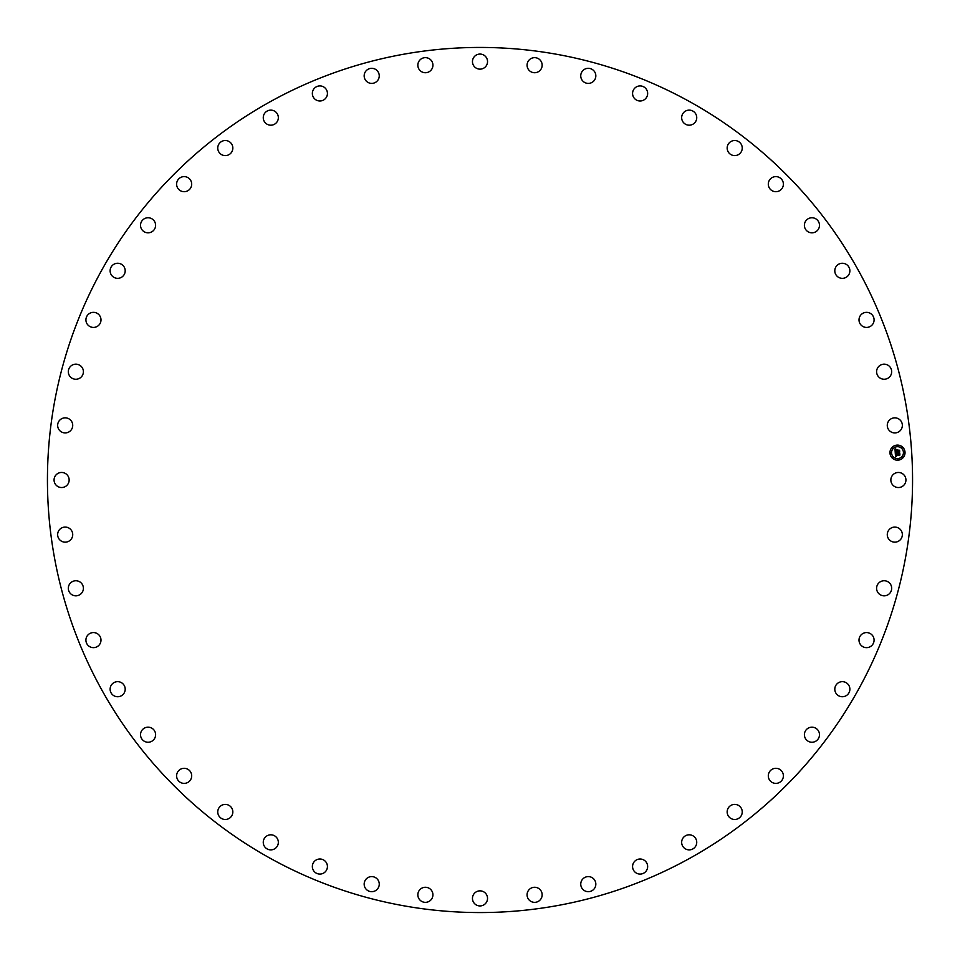 <?xml version="1.0" encoding="UTF-8"?>
<svg xmlns="http://www.w3.org/2000/svg" width="960" height="960" viewBox="0 0 960 960"><rect width="100%" height="100%" fill="white"/><g stroke="black" fill="none" stroke-linecap="round" stroke-linejoin="round"><path stroke-width="1.44" d="M891.78 476.388A7.536 7.536 0 0 1 902.004 473.388A7.536 7.536 0 0 1 905.016 483.612A7.536 7.536 0 0 1 894.78 486.612A7.536 7.536 0 0 1 891.78 476.388M687.384 100.392A432.564 432.564 0 0 1 859.608 687.384A432.564 432.564 0 0 1 272.616 859.608A432.564 432.564 0 0 1 100.392 272.616A432.564 432.564 0 0 1 687.384 100.392M71.268 429.84A7.536 7.536 0 0 1 60.744 431.472A7.536 7.536 0 0 1 59.1 420.936A7.536 7.536 0 0 1 69.636 419.304A7.536 7.536 0 0 1 71.268 429.84M878.688 583.08A7.536 7.536 0 0 1 889.344 582.828A7.536 7.536 0 0 1 889.596 593.496A7.536 7.536 0 0 1 878.94 593.748A7.536 7.536 0 0 1 878.688 583.08M81.312 376.92A7.536 7.536 0 0 1 70.656 377.172A7.536 7.536 0 0 1 70.404 366.504A7.536 7.536 0 0 1 81.06 366.252A7.536 7.536 0 0 1 81.312 376.92M861.816 634.236A7.536 7.536 0 0 1 872.412 635.388A7.536 7.536 0 0 1 871.272 645.984A7.536 7.536 0 0 1 860.676 644.844A7.536 7.536 0 0 1 861.816 634.236M98.184 325.764A7.536 7.536 0 0 1 87.588 324.612A7.536 7.536 0 0 1 88.728 314.016A7.536 7.536 0 0 1 99.324 315.156A7.536 7.536 0 0 1 98.184 325.764M838.416 682.764A7.536 7.536 0 0 1 848.772 685.272A7.536 7.536 0 0 1 846.264 695.64A7.536 7.536 0 0 1 835.908 693.12A7.536 7.536 0 0 1 838.416 682.764M121.584 277.236A7.536 7.536 0 0 1 111.228 274.728A7.536 7.536 0 0 1 113.736 264.36A7.536 7.536 0 0 1 124.092 266.88A7.536 7.536 0 0 1 121.584 277.236M808.884 727.812A7.536 7.536 0 0 1 818.832 731.652A7.536 7.536 0 0 1 814.98 741.6A7.536 7.536 0 0 1 805.044 737.748A7.536 7.536 0 0 1 808.884 727.812M151.116 232.188A7.536 7.536 0 0 1 141.168 228.348A7.536 7.536 0 0 1 145.02 218.4A7.536 7.536 0 0 1 154.956 222.252A7.536 7.536 0 0 1 151.116 232.188M773.724 768.612A7.536 7.536 0 0 1 783.084 773.724A7.536 7.536 0 0 1 777.972 783.084A7.536 7.536 0 0 1 768.612 777.972A7.536 7.536 0 0 1 773.724 768.612M186.276 191.388A7.536 7.536 0 0 1 176.916 186.276A7.536 7.536 0 0 1 182.028 176.916A7.536 7.536 0 0 1 191.388 182.028A7.536 7.536 0 0 1 186.276 191.388M733.548 804.48A7.536 7.536 0 0 1 742.152 810.78A7.536 7.536 0 0 1 735.864 819.384A7.536 7.536 0 0 1 727.248 813.096A7.536 7.536 0 0 1 733.548 804.48M226.452 155.52A7.536 7.536 0 0 1 217.848 149.22A7.536 7.536 0 0 1 224.136 140.616A7.536 7.536 0 0 1 232.752 146.904A7.536 7.536 0 0 1 226.452 155.52M689.016 834.804A7.536 7.536 0 0 1 696.732 842.16A7.536 7.536 0 0 1 689.376 849.876A7.536 7.536 0 0 1 681.66 842.52A7.536 7.536 0 0 1 689.016 834.804M270.984 125.196A7.536 7.536 0 0 1 263.268 117.84A7.536 7.536 0 0 1 270.624 110.124A7.536 7.536 0 0 1 278.34 117.48A7.536 7.536 0 0 1 270.984 125.196M640.92 859.056A7.536 7.536 0 0 1 647.604 867.348A7.536 7.536 0 0 1 639.3 874.044A7.536 7.536 0 0 1 632.616 865.74A7.536 7.536 0 0 1 640.92 859.056M319.08 100.944A7.536 7.536 0 0 1 312.396 92.652A7.536 7.536 0 0 1 320.7 85.956A7.536 7.536 0 0 1 327.384 94.26A7.536 7.536 0 0 1 319.08 100.944M590.064 876.816A7.536 7.536 0 0 1 595.62 885.912A7.536 7.536 0 0 1 586.512 891.468A7.536 7.536 0 0 1 580.968 882.36A7.536 7.536 0 0 1 590.064 876.816M369.936 83.184A7.536 7.536 0 0 1 364.38 74.088A7.536 7.536 0 0 1 373.488 68.532A7.536 7.536 0 0 1 379.032 77.64A7.536 7.536 0 0 1 369.936 83.184M537.336 887.784A7.536 7.536 0 0 1 541.644 897.54A7.536 7.536 0 0 1 531.888 901.848A7.536 7.536 0 0 1 527.58 892.092A7.536 7.536 0 0 1 537.336 887.784M422.664 72.216A7.536 7.536 0 0 1 418.356 62.46A7.536 7.536 0 0 1 428.112 58.152A7.536 7.536 0 0 1 432.42 67.908A7.536 7.536 0 0 1 422.664 72.216M483.612 891.78A7.536 7.536 0 0 1 486.612 902.004A7.536 7.536 0 0 1 476.388 905.016A7.536 7.536 0 0 1 473.388 894.78A7.536 7.536 0 0 1 483.612 891.78M476.388 68.22A7.536 7.536 0 0 1 473.388 57.996A7.536 7.536 0 0 1 483.612 54.984A7.536 7.536 0 0 1 486.612 65.22A7.536 7.536 0 0 1 476.388 68.22M429.84 888.732A7.536 7.536 0 0 1 431.472 899.256A7.536 7.536 0 0 1 420.936 900.9A7.536 7.536 0 0 1 419.304 890.364A7.536 7.536 0 0 1 429.84 888.732M530.16 71.268A7.536 7.536 0 0 1 528.528 60.744A7.536 7.536 0 0 1 539.064 59.1A7.536 7.536 0 0 1 540.696 69.636A7.536 7.536 0 0 1 530.16 71.268M376.92 878.688A7.536 7.536 0 0 1 377.172 889.344A7.536 7.536 0 0 1 366.504 889.596A7.536 7.536 0 0 1 366.252 878.94A7.536 7.536 0 0 1 376.92 878.688M583.08 81.312A7.536 7.536 0 0 1 582.828 70.656A7.536 7.536 0 0 1 593.496 70.404A7.536 7.536 0 0 1 593.748 81.06A7.536 7.536 0 0 1 583.08 81.312M325.764 861.816A7.536 7.536 0 0 1 324.612 872.412A7.536 7.536 0 0 1 314.016 871.272A7.536 7.536 0 0 1 315.156 860.676A7.536 7.536 0 0 1 325.764 861.816M634.236 98.184A7.536 7.536 0 0 1 635.388 87.588A7.536 7.536 0 0 1 645.984 88.728A7.536 7.536 0 0 1 644.844 99.324A7.536 7.536 0 0 1 634.236 98.184M277.236 838.416A7.536 7.536 0 0 1 274.728 848.772A7.536 7.536 0 0 1 264.36 846.264A7.536 7.536 0 0 1 266.88 835.908A7.536 7.536 0 0 1 277.236 838.416M682.764 121.584A7.536 7.536 0 0 1 685.272 111.228A7.536 7.536 0 0 1 695.64 113.736A7.536 7.536 0 0 1 693.12 124.092A7.536 7.536 0 0 1 682.764 121.584M232.188 808.884A7.536 7.536 0 0 1 228.348 818.832A7.536 7.536 0 0 1 218.4 814.98A7.536 7.536 0 0 1 222.252 805.044A7.536 7.536 0 0 1 232.188 808.884M727.812 151.116A7.536 7.536 0 0 1 731.652 141.168A7.536 7.536 0 0 1 741.6 145.02A7.536 7.536 0 0 1 737.748 154.956A7.536 7.536 0 0 1 727.812 151.116M191.388 773.724A7.536 7.536 0 0 1 186.276 783.084A7.536 7.536 0 0 1 176.916 777.972A7.536 7.536 0 0 1 182.028 768.612A7.536 7.536 0 0 1 191.388 773.724M768.612 186.276A7.536 7.536 0 0 1 773.724 176.916A7.536 7.536 0 0 1 783.084 182.028A7.536 7.536 0 0 1 777.972 191.388A7.536 7.536 0 0 1 768.612 186.276M155.52 733.548A7.536 7.536 0 0 1 149.22 742.152A7.536 7.536 0 0 1 140.616 735.864A7.536 7.536 0 0 1 146.904 727.248A7.536 7.536 0 0 1 155.52 733.548M804.48 226.452A7.536 7.536 0 0 1 810.78 217.848A7.536 7.536 0 0 1 819.384 224.136A7.536 7.536 0 0 1 813.096 232.752A7.536 7.536 0 0 1 804.48 226.452M125.196 689.016A7.536 7.536 0 0 1 117.84 696.732A7.536 7.536 0 0 1 110.124 689.376A7.536 7.536 0 0 1 117.48 681.66A7.536 7.536 0 0 1 125.196 689.016M834.804 270.984A7.536 7.536 0 0 1 842.16 263.268A7.536 7.536 0 0 1 849.876 270.624A7.536 7.536 0 0 1 842.52 278.34A7.536 7.536 0 0 1 834.804 270.984M100.944 640.92A7.536 7.536 0 0 1 92.652 647.604A7.536 7.536 0 0 1 85.956 639.3A7.536 7.536 0 0 1 94.26 632.616A7.536 7.536 0 0 1 100.944 640.92M859.056 319.08A7.536 7.536 0 0 1 867.348 312.396A7.536 7.536 0 0 1 874.044 320.7A7.536 7.536 0 0 1 865.74 327.384A7.536 7.536 0 0 1 859.056 319.08M83.184 590.064A7.536 7.536 0 0 1 74.088 595.62A7.536 7.536 0 0 1 68.532 586.512A7.536 7.536 0 0 1 77.64 580.968A7.536 7.536 0 0 1 83.184 590.064M876.816 369.936A7.536 7.536 0 0 1 885.912 364.38A7.536 7.536 0 0 1 891.468 373.488A7.536 7.536 0 0 1 882.36 379.032A7.536 7.536 0 0 1 876.816 369.936M72.216 537.336A7.536 7.536 0 0 1 62.46 541.644A7.536 7.536 0 0 1 58.152 531.888A7.536 7.536 0 0 1 67.908 527.58A7.536 7.536 0 0 1 72.216 537.336M887.784 422.664A7.536 7.536 0 0 1 897.54 418.356A7.536 7.536 0 0 1 901.848 428.112A7.536 7.536 0 0 1 892.092 432.42A7.536 7.536 0 0 1 887.784 422.664M68.22 483.612A7.536 7.536 0 0 1 57.996 486.612A7.536 7.536 0 0 1 54.984 476.388A7.536 7.536 0 0 1 65.22 473.388A7.536 7.536 0 0 1 68.22 483.612M888.732 530.16A7.536 7.536 0 0 1 899.256 528.528A7.536 7.536 0 0 1 900.9 539.064A7.536 7.536 0 0 1 890.364 540.696A7.536 7.536 0 0 1 888.732 530.16M897.996 460.164A7.536 7.536 0 0 1 889.98 453.132A7.536 7.536 0 0 1 897 445.116A7.536 7.536 0 0 1 905.016 452.148A7.536 7.536 0 0 1 897.996 460.164M897.108 446.712A5.94 5.94 0 0 1 903.42 452.244A5.94 5.94 0 0 1 897.888 458.568A5.94 5.94 0 0 1 891.576 453.024A5.94 5.94 0 0 1 897.108 446.712M895.248 452.784L896.28 453.192L895.656 454.392L899.544 453.792L899.652 455.292L895.968 455.064L896.544 456L895.716 455.088L896.532 456.168L895.536 456.72L895.248 452.784M895.44 452.556L896.412 453.06L895.44 452.556M896.016 453.408L895.908 454.152L899.796 453.372L899.904 455.052L899.712 453.552L895.812 454.26L896.016 453.408M895.224 452.484L895.008 449.064L896.028 449.544L895.428 451.356L896.964 451.26L895.596 451.152L895.728 449.856L895.68 451.056L896.952 450.972L896.328 449.988L897.708 449.904L897.24 451.236L899.304 450.684L899.4 452.292L895.224 452.484M895.188 448.8L896.196 449.4L895.188 448.8M896.424 449.748L897.84 449.652L896.424 449.748M897.456 450.264L897.504 450.936L899.592 450.216L899.712 452.124L899.508 450.408L897.42 451.032L897.456 450.264M890.748 452.616L890.808 453.528L890.748 452.616M897.024 445.452L897.084 446.364L897.024 445.452M892.404 447.732L892.464 448.644L892.404 447.732M904.188 451.74L904.248 452.652L904.188 451.74M901.908 447.108L901.968 448.02L901.908 447.108M897.972 459.816L897.912 458.904L897.972 459.816M893.088 458.16L893.028 457.248L893.088 458.16M902.592 457.536L902.532 456.624L902.592 457.536"/></g></svg>
